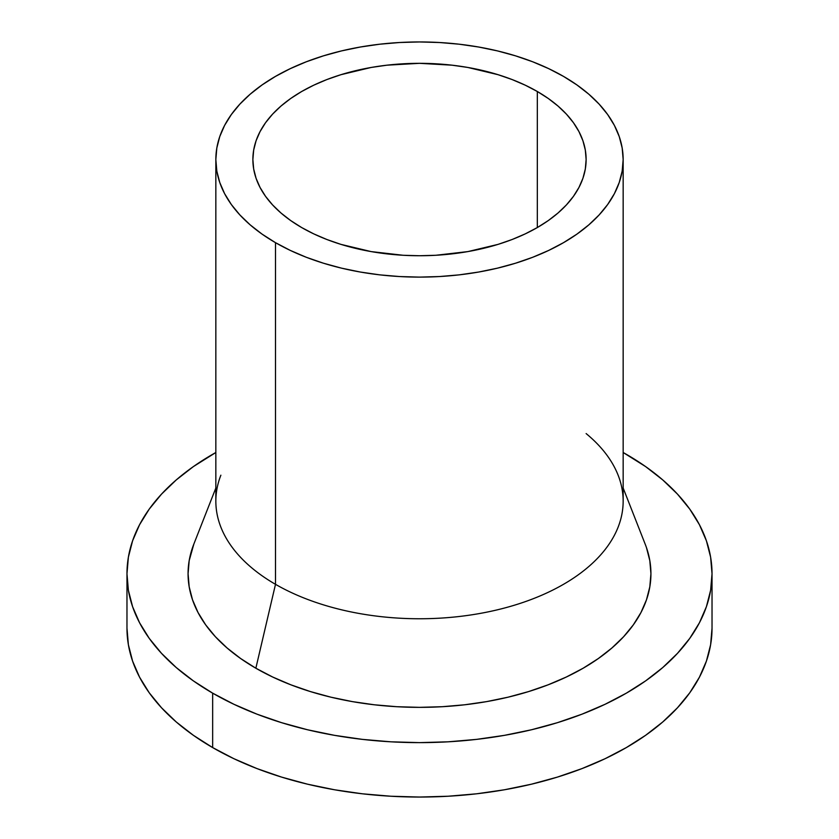 <?xml version="1.0" encoding="UTF-8"?>
<svg xmlns="http://www.w3.org/2000/svg" width="839" height="839" viewBox="0 0 839 839"><rect width="100%" height="100%" fill="white"/><g stroke="black" fill="none" stroke-linecap="round" stroke-linejoin="round"><path stroke-width="1.26" d="M301.673 227.558A166.625 96.202 180 0 1 252.875 159.536A166.625 96.202 180 0 1 355.736 70.654A166.625 96.202 180 0 1 537.327 91.503L537.327 227.558L525.214 233.892L512.073 239.524L498.051 244.38L467.868 251.595L435.829 255.276L419.5 255.738L403.171 255.276L371.132 251.595L340.949 244.38L326.927 239.524L313.786 233.892L301.673 227.558L290.693 220.563L280.95 212.98L272.549 204.884L265.554 196.347L260.048 187.454L256.073 178.298L253.672 168.964L252.875 159.536L253.672 150.097L256.073 140.763L260.048 131.608L265.554 122.714L272.549 114.177L280.95 106.081L290.693 98.499L301.673 91.503L313.786 85.169L326.927 79.537L340.949 74.692L371.132 67.466L386.989 65.18L419.5 63.324L452.011 65.18L467.868 67.466L498.051 74.692L512.073 79.537L525.214 85.169L537.327 91.503L548.307 98.499L558.05 106.081L566.451 114.177L573.446 122.714L578.952 131.608L582.927 140.763L585.328 150.097L586.125 159.536L585.328 168.964L582.927 178.298L578.952 187.454L573.446 196.347L566.451 204.884L558.05 212.98L548.307 220.563L537.327 227.558L537.327 91.503A166.625 96.202 180 0 1 586.125 159.536A166.625 96.202 180 0 1 483.264 248.407A166.625 96.202 180 0 1 301.673 227.558M586.125 433.574A203.657 117.586 180 0 1 618.123 475.199A203.657 117.586 180 0 1 517.873 604.132A203.657 117.586 180 0 1 275.496 584.322A203.657 117.586 0 0 0 497.433 609.806A203.657 117.586 0 0 0 623.157 501.177L623.157 159.536A203.657 117.586 180 0 1 497.433 268.165A203.657 117.586 180 0 1 275.496 242.67L275.496 584.322L255.853 668.222A231.428 133.611 0 0 0 531.286 690.738A231.428 133.611 0 0 0 645.212 544.217L623.157 488.025M563.504 76.391A203.657 117.586 180 0 1 623.157 159.536L622.181 148.01L619.245 136.589L614.389 125.399L607.656 114.534L599.109 104.099L588.831 94.209L576.928 84.938L563.504 76.391L548.696 68.641L532.65 61.761L515.503 55.835L497.433 50.896L478.618 47.015L459.237 44.205L439.458 42.516L419.5 41.95L399.542 42.516L379.763 44.205L360.382 47.015L341.567 50.896L323.497 55.835L306.35 61.761L290.304 68.641L275.496 76.391L262.072 84.938L250.169 94.209L239.891 104.099L231.344 114.534L224.611 125.399L219.755 136.589L216.819 148.01L215.843 159.536A203.657 117.586 180 0 1 341.567 50.896A203.657 117.586 180 0 1 563.504 76.391M212.655 747.58A292.528 168.891 0 0 0 531.444 784.192A292.528 168.891 0 0 0 712.028 628.159L710.623 644.719L706.407 661.111L699.432 677.188L689.763 692.794L677.482 707.77L662.726 721.991L645.631 735.3L626.345 747.58L605.076 758.718L582.025 768.587L557.4 777.103L531.444 784.192L504.417 789.782L476.573 793.809L448.173 796.232L419.5 797.05L390.827 796.232L362.427 793.809L334.583 789.782L307.556 784.192L281.6 777.103L256.975 768.587L233.924 758.718L212.655 747.58L193.369 735.3L176.274 721.991L161.518 707.77L149.237 692.794L139.568 677.188L132.593 661.111L128.377 644.719L126.972 628.159A292.528 168.891 0 0 0 212.655 747.58L212.655 693.161L212.655 747.58M626.345 454.319A292.528 168.891 180 0 1 712.028 573.74A292.528 168.891 180 0 1 531.444 729.773A292.528 168.891 180 0 1 212.655 693.161A292.528 168.891 180 0 1 126.972 573.74A292.528 168.891 180 0 1 215.843 452.504L193.369 466.599L176.274 479.908L161.518 494.129L149.237 509.105L139.568 524.711L132.593 540.788L128.377 557.18L126.972 573.74L128.377 590.289L132.593 606.691L139.568 622.769L149.237 638.374L161.518 653.35L176.274 667.571L193.369 680.88L212.655 693.161L233.924 704.288L256.975 714.167L281.6 722.683L307.556 729.773L334.583 735.352L362.427 739.379L390.827 741.812L419.5 742.63L448.173 741.812L476.573 739.379L504.417 735.352L531.444 729.773L557.4 722.683L582.025 714.167L605.076 704.288L626.345 693.161L645.631 680.88L662.726 667.571L677.482 653.35L689.763 638.374L699.432 622.769L706.407 606.691L710.623 590.289L712.028 573.74L710.623 557.18L706.407 540.788L699.432 524.711L689.763 509.105L677.482 494.129L662.726 479.908L645.631 466.599L623.157 452.504A292.528 168.891 180 0 1 626.345 454.319M646.481 547.668L649.816 560.641L650.928 573.74L649.816 586.839L646.481 599.801L640.965 612.522L633.319 624.866L623.608 636.728L611.925 647.97L598.396 658.5L583.147 668.222L566.315 677.021L548.077 684.834L528.591 691.577L508.067 697.188L486.683 701.603L464.649 704.791L442.184 706.711L419.5 707.35L396.816 706.711L374.351 704.791L352.317 701.603L330.933 697.188L310.409 691.577L290.923 684.834L272.685 677.021L255.853 668.222L240.604 658.5L227.075 647.97L215.392 636.728L205.681 624.866L198.035 612.522L192.519 599.801L189.184 586.839L188.072 573.74L189.184 560.641L193.84 544.091M215.843 488.025L193.788 544.217A231.428 133.611 0 0 0 255.853 668.222L275.496 584.322A203.657 117.586 180 0 1 220.877 475.199M215.843 159.536L215.843 501.177A203.657 117.586 0 0 0 275.496 584.322L275.496 242.67A203.657 117.586 180 0 1 215.843 159.536L216.819 171.062L219.755 182.472L224.611 193.662L231.344 204.527L239.891 214.962L250.169 224.852L262.072 234.123L275.496 242.67L290.304 250.421L306.35 257.3L323.497 263.226L341.567 268.165L360.382 272.046L379.763 274.856L399.542 276.545L419.5 277.111L439.458 276.545L459.237 274.856L478.618 272.046L497.433 268.165L515.503 263.226L532.65 257.3L548.696 250.421L563.504 242.67L576.928 234.123L588.831 224.852L599.109 214.962L607.656 204.527L614.389 193.662L619.245 182.472L622.181 171.062L623.157 159.536M712.028 628.159L712.028 573.74M126.972 628.159L126.972 573.74"/></g></svg>
